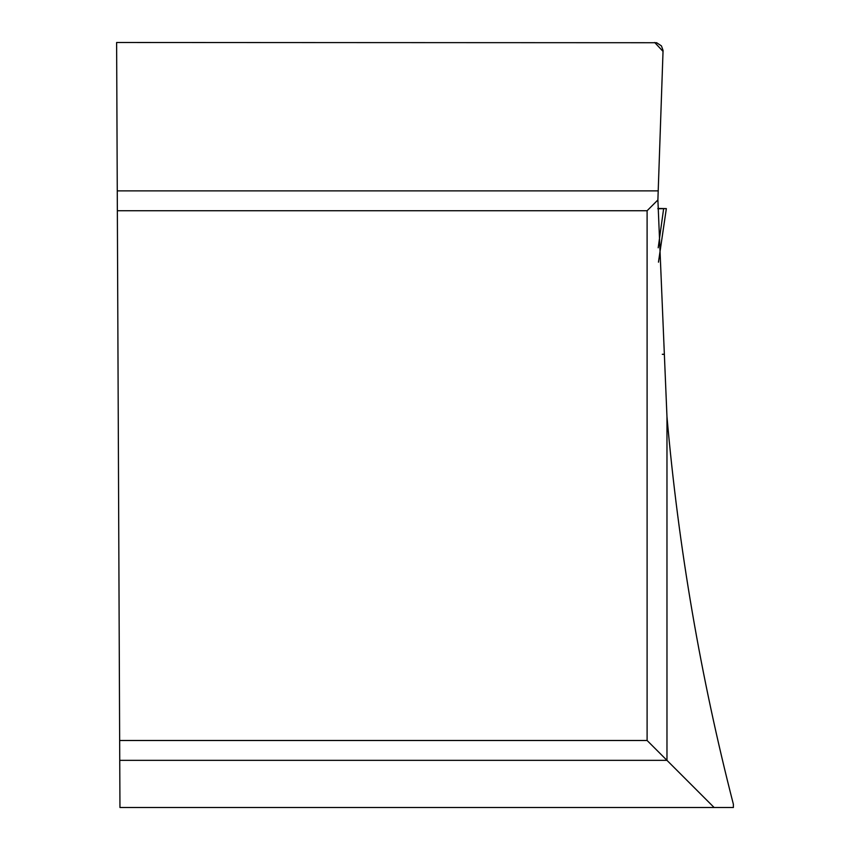 <?xml version="1.0" encoding="UTF-8"?>
<svg xmlns="http://www.w3.org/2000/svg" width="850" height="850" viewBox="0 0 850 850"><rect width="100%" height="100%" fill="white"/><g stroke="black" fill="none" stroke-linecap="round" stroke-linejoin="round"><path stroke-width="1.27" d="M657.889 199.952L663.064 50.447L661.438 45.9L656.636 42.723L116.62 42.5L119.659 740.488L647.105 740.488L647.105 210.736L657.889 199.952L666.974 416.787C678.502 547.761 700.644 676.919 733.38 804.259L733.38 807.5L119.956 807.5L119.659 740.488L119.754 760.357L666.974 760.357L714.117 807.5M647.105 210.736L117.353 210.736M666.974 416.787L666.974 760.357L647.105 740.488M663.053 51.425L654.702 42.5M658.474 262.098L666.347 208.601L657.879 208.76M658.474 262.172L666.347 208.601L657.879 208.452L663.903 208.579M658.197 247.796L663.638 208.654L665.082 208.59M117.268 190.867L657.942 190.867M663.584 354.259L662.32 354.28M662.331 354.354L663.542 354.354"/></g></svg>
